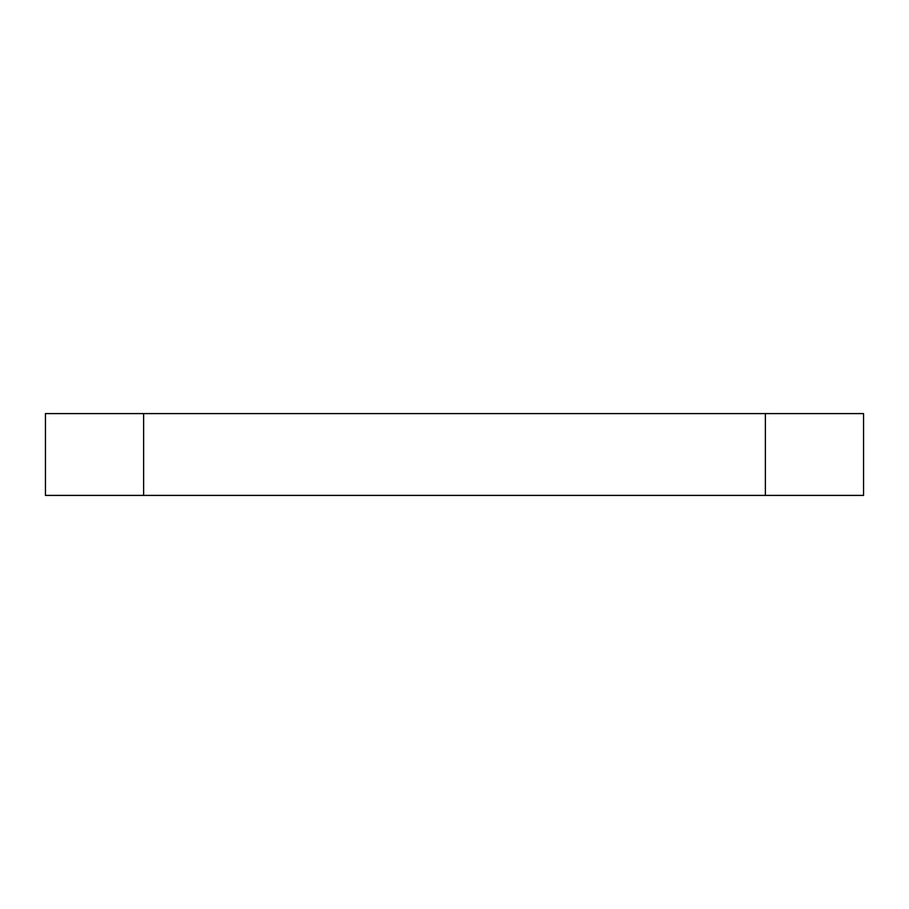 <?xml version="1.0" encoding="UTF-8"?>
<svg xmlns="http://www.w3.org/2000/svg" width="909" height="909" viewBox="0 0 909 909"><rect width="100%" height="100%" fill="white"/><g stroke="black" fill="none" stroke-linecap="round" stroke-linejoin="round"><path stroke-width="1.36" d="M765.378 413.595L45.45 413.595L45.45 495.405L863.55 495.405L863.55 413.595L765.378 413.595L765.378 495.405M143.622 413.595L143.622 495.405"/></g></svg>
